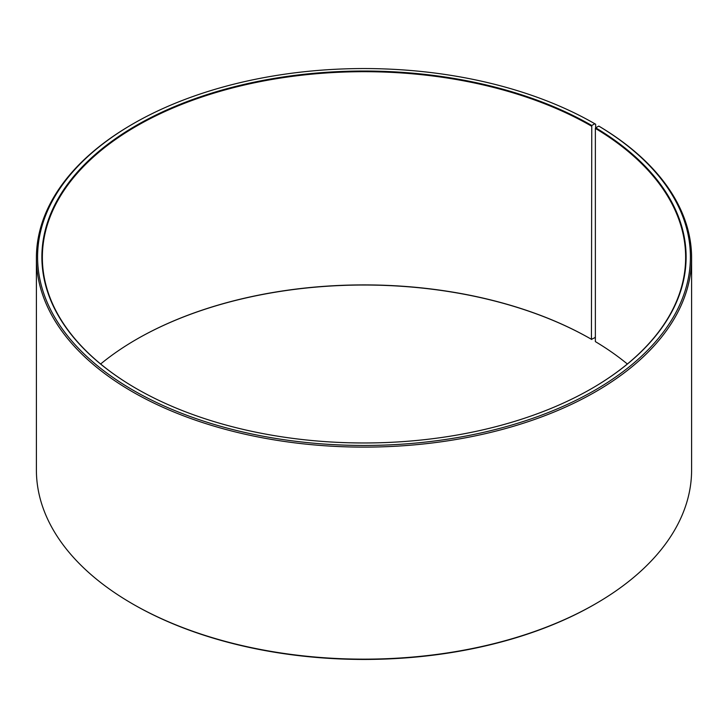 <?xml version="1.0" encoding="UTF-8"?>
<svg xmlns="http://www.w3.org/2000/svg" width="728" height="728" viewBox="0 0 728 728"><rect width="100%" height="100%" fill="white"/><g stroke="black" fill="none" stroke-linecap="round" stroke-linejoin="round"><path stroke-width="1.09" d="M627.363 364A321.639 185.704 -0 0 0 595.368 341.605L595.368 128.401A321.639 185.704 -0 0 1 685.64 257.394A321.639 185.704 -0 0 1 591.609 388.606M595.65 127.928L595.65 124.233L594.803 123.751L591.773 125.498A322.122 185.977 -0 0 0 136.227 125.498A322.122 185.977 -0 0 0 136.227 388.506A322.122 185.977 -0 0 0 591.773 388.506A322.122 185.977 -0 0 0 595.713 127.819L595.368 128.401M594.803 123.751A326.408 188.452 -0 0 0 133.188 123.751A326.408 188.452 -0 0 0 133.197 390.263A326.408 188.452 -0 0 0 592.783 391.418A326.408 188.452 -0 0 0 598.798 126.099L595.713 127.819M133.188 123.751L132.35 124.242A327.6 189.134 -0 0 0 36.4 257.976A327.6 189.134 -0 0 0 132.35 391.719A327.6 189.134 -0 0 0 489.371 432.723A327.6 189.134 -0 0 0 691.6 257.976A327.6 189.134 -0 0 0 599.654 126.59L598.798 126.099M36.4 257.976L36.4 470.024A327.6 189.134 -0 0 0 132.35 603.758A327.6 189.134 -0 0 0 132.35 603.767L133.188 604.249A326.408 188.452 -0 0 0 133.197 604.249A326.408 188.452 -0 0 0 594.812 604.249L595.65 603.758A327.6 189.134 -0 0 0 691.6 470.024L691.6 257.976M591.773 125.498L591.436 339.294L594.803 337.737L595.368 336.764M591.436 339.294A321.639 185.704 -0 0 0 136.564 339.294A321.639 185.704 -0 0 0 100.637 364M591.773 339.494A322.122 185.977 -0 0 0 136.391 339.394M132.35 603.767A327.6 189.134 -0 0 0 595.65 603.758M591.436 126.09A321.639 185.704 -0 0 0 240.913 85.831A321.639 185.704 -0 0 0 42.361 257.394A321.639 185.704 -0 0 0 136.391 388.606M133.188 604.249L132.35 603.758"/></g></svg>
